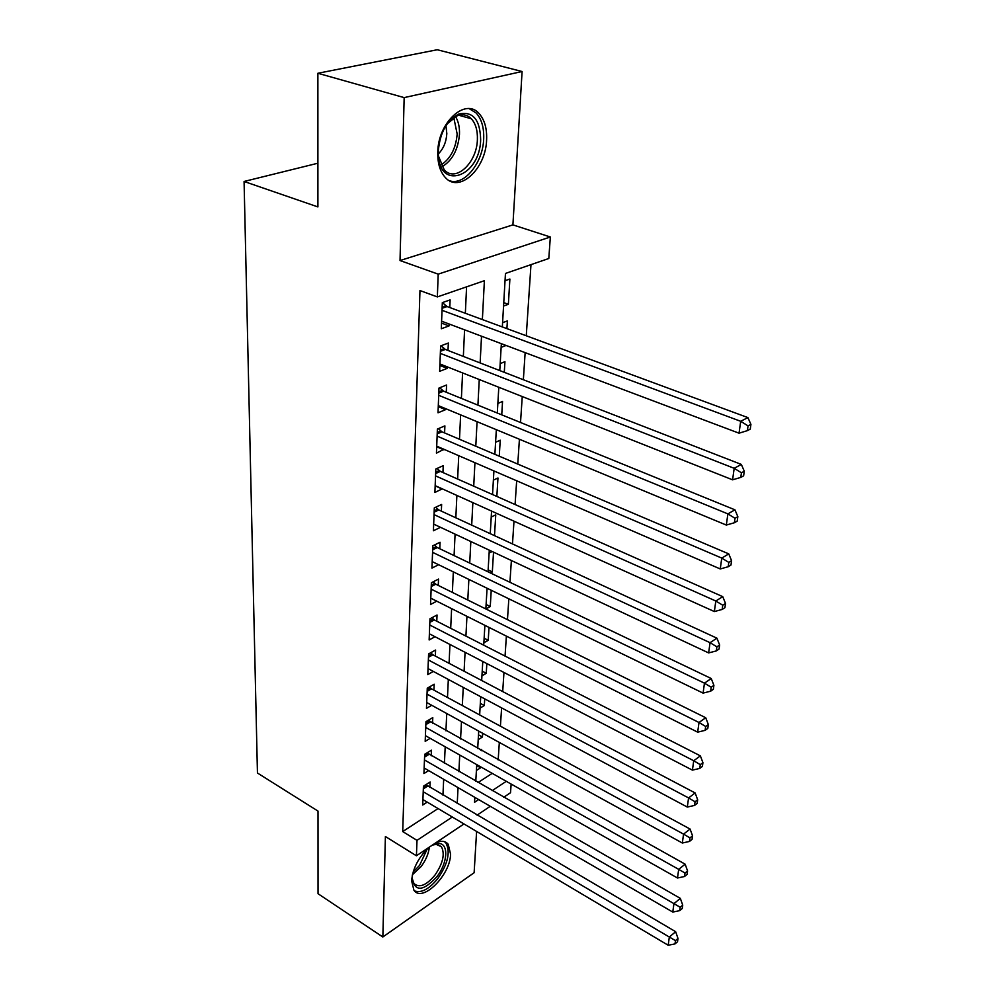 <?xml version="1.0" encoding="UTF-8"?>
<svg xmlns="http://www.w3.org/2000/svg" width="995" height="995" viewBox="0 0 995 995"><rect width="100%" height="100%" fill="white"/><g stroke="black" fill="none" stroke-linecap="round" stroke-linejoin="round"><path stroke-width="1.49" d="M428.783 847.516C418.547 857.304 412.825 868.386 411.607 880.786L413.92 890.214C422.328 903.112 450.437 875.053 450.573 854.158L448.223 844.282C445.424 840.887 441.27 840.402 435.76 842.84M486.617 139.636C487.04 128.343 484.54 119.661 479.092 113.592C465.461 97.286 437.962 122.509 437.775 152.26C437.551 163.168 440.001 171.513 445.138 177.297C459.118 193.838 485.995 168.901 486.617 139.636M511.144 784.06L510.522 792.729L503.706 797.293M317.89 163.217L244.073 181.463L257.444 773.015L318.002 811.087L318.027 893.721L382.851 936.991L474.13 872.714L476.605 831.447M477.55 815.465L477.6 814.793M244.073 181.463L317.902 206.923L317.878 73.269L437.253 49.75L522.089 71.516L404.157 97.609L400.027 260.553L438.198 274.147L550.347 236.997L548.805 258.501L505.46 273.438L502.338 326.932M400.027 260.553L512.91 224.882L522.089 71.516M512.91 224.882L550.347 236.997M498.172 759.944L499.328 742.432M500.41 726.176L501.617 707.893M502.699 691.575L503.967 672.471M505.05 656.078L506.38 636.116M507.462 619.661L508.843 598.816M509.937 582.286L511.38 560.521M512.487 543.929L513.992 521.193M515.087 504.54L516.666 480.784M517.773 464.068L519.415 439.255M520.522 422.489L522.251 396.557M523.358 379.742L525.149 352.64M526.268 335.775L530.982 264.645M317.878 73.269L404.157 97.609M429.877 787.493L430.114 782.008L423.435 786.224L422.701 805.005L427.203 802.107M431.196 755.802L431.432 750.18L424.678 754.322L423.932 773.55L428.671 770.59M432.539 723.353L432.788 717.594L425.959 721.661L425.188 741.35L430.176 738.327M433.919 690.12L434.168 684.224L427.265 688.192L426.469 708.365L431.73 705.281M435.337 656.078L435.586 650.033L428.596 653.914L427.788 674.585L433.36 671.426M436.78 621.191L437.041 614.997L429.977 618.778L429.144 639.959L435.039 636.738M438.26 585.421L438.534 579.078L431.382 582.747L430.536 604.475L436.78 601.179M439.79 548.755L440.064 542.238L432.825 545.795L431.954 568.083L438.608 564.725M441.345 511.131L441.631 504.453L434.305 507.898L433.41 530.758L440.511 527.325M442.949 472.538L443.235 465.685L435.822 468.993L434.902 492.45L442.277 488.856M444.591 432.924L444.889 425.885L437.39 429.056L436.444 453.148L443.919 449.28M446.282 392.241L446.581 385.015L438.982 388.05L438.024 412.788L445.561 409.666L445.598 408.634M448.011 350.464L448.322 343.039L440.636 345.924L439.641 371.334L447.265 368.361L447.327 366.894M503.756 302.629L508.37 304.296L509.888 279.035L505.037 280.727M501.343 343.797L505.908 345.389M506.915 328.624L507.375 320.912L502.574 322.703M504.291 372.329L504.938 361.695L500.187 363.598M501.741 414.84L502.55 401.445L497.861 403.435M499.266 456.195L500.224 440.2L495.597 442.265M496.853 496.455L497.96 477.986L493.383 480.137M494.503 535.646L495.759 514.825L491.219 517.064M488.135 569.936L492.326 571.938L493.52 552.15M486.107 604.487L490.261 606.527L491.231 590.271M484.142 638.23L488.234 640.307L489.005 627.397M482.214 671.177L486.256 673.292L486.841 663.59M480.336 703.378L484.329 705.517L484.727 698.863M478.495 734.845L482.438 737.009L482.662 733.278M477.998 782.592L492.189 773.351M503.557 306.05L508.37 304.296M501.144 347.367L505.908 345.514M489.117 553.096L492.164 551.516M490.411 572.958L492.326 571.938M487.065 588.256L485.846 608.965L490.261 606.527M483.868 642.782L488.234 640.307M481.941 675.829L486.256 673.292M480.05 708.104L484.329 705.517M478.209 739.658L482.438 737.009M480.56 750.13L481.692 749.409L481.617 750.715M476.406 770.491L480.597 767.804L480.647 766.834M482.376 319.569L484.391 280.702L437.352 296.92L419.965 290.552L402.714 831.571L438.074 808.562M442.949 795.167L443.683 779.296M444.429 763.376L445.2 746.81M445.934 730.827L446.743 713.527M447.489 697.483L448.322 679.423M449.081 663.317L449.951 644.474M450.698 628.305L451.618 608.629M452.377 592.398L453.322 571.864M454.081 555.583L455.076 534.153M455.834 517.81L456.879 495.435M457.638 479.055L458.732 455.685M459.491 439.268L460.623 414.865M461.394 398.398L462.575 372.926M463.347 356.421L464.578 329.818M465.349 313.276L466.58 286.846M449.79 307.542L450.113 299.905L442.327 302.617L441.307 328.748L449.031 325.925L449.106 323.997M463.956 823.935L416.432 855.787L385.401 836.521L382.851 936.991M416.432 855.787L417.004 840.352L452.302 817.007M402.714 831.571L417.004 840.352M437.352 296.92L438.198 274.147M490.274 806.298L477.04 815.166M474.839 797.356L474.553 802.293L478.67 799.57M492.127 790.677L506.281 781.311M501.356 343.673L499.776 370.575M498.806 387.279L497.301 413.024M496.331 429.678L494.888 454.329M493.918 470.933L492.537 494.54M491.567 511.082L490.249 533.681M489.291 550.173L488.023 571.814M484.888 625.333L483.732 645.183M482.786 661.488L481.667 680.493M480.722 696.724L479.652 714.932M478.707 731.101L477.699 748.526M476.754 764.633L475.772 781.311M457.227 803.537L458.048 787.617M458.882 771.647L459.74 755.031M460.573 738.986L461.481 721.624M462.314 705.517L463.26 687.408M464.093 671.227L465.075 652.31M465.921 636.079L466.953 616.328M467.799 600.035L468.869 579.413M469.715 563.058L470.834 541.529M471.692 525.124L472.861 502.649M473.719 486.182L474.938 462.712M475.797 446.208L477.065 421.693M477.923 405.139L479.254 379.53M480.125 362.939L481.518 336.198M441.519 323.089L449.031 325.925M476.692 765.603L480.597 767.804M439.865 365.426L447.265 368.361M438.26 406.632L445.561 409.666M436.693 446.767L443.894 449.889M435.163 485.858L442.265 489.067M442.029 310.291L740.69 421.295L739.036 433.186L441.593 321.174M442.352 302.617L447.078 306.535L747.904 417.601L740.69 421.295L748.041 425.872L747.382 430.636L750.255 429.131L750.926 424.38L748.041 425.872M750.926 424.38L747.904 417.601M739.036 433.186L747.382 430.636M438.36 150.543C440.064 132.385 446.917 120.196 458.931 113.965C472.899 111.03 480.137 119.587 480.647 139.661C480.025 177.595 437.899 191.649 438.335 152.558L438.36 150.543M438.509 156.165L444.168 169.722C455.362 182.943 476.953 162.993 477.389 139.549C477.687 130.544 475.672 123.616 471.331 118.778C467.364 114.811 462.675 113.816 457.24 115.793L447.228 123.803M438.36 153.902C443.459 148.728 446.27 141.974 446.817 133.641L445.959 125.668M449.653 180.804C464.391 185.878 483.01 162.707 483.694 138.877C484.105 127.671 481.592 119.052 476.182 113.02L469.267 108.679M412.117 878.212L413.92 883.461C419.243 888.236 426.233 885.475 434.902 875.19C442.986 863.386 445.151 853.897 441.394 846.733L436.133 844.332L432.278 845.165L438.148 843.486C448.956 842.69 447.986 862.74 436.805 876.819C423.086 891.532 414.853 892.005 412.117 878.237L412.328 875.252M414.505 890.898C421.407 893.286 429.218 889.12 437.912 878.411C447.924 863.772 450.598 852.006 445.959 843.113L444.504 841.67M440.337 353.374L734.186 468.309L732.594 479.826L439.927 363.959M440.984 345.787L445.337 349.419L741.325 464.416L734.186 468.309L741.437 472.787L740.778 477.401L743.626 475.821L744.285 471.22L741.437 472.787M744.285 471.22L741.325 464.416M732.594 479.826L740.778 477.401M438.708 395.301L727.88 513.88L726.325 525.062L438.297 405.612M439.641 387.789L443.633 391.172L734.944 509.826L727.88 513.88L735.019 518.271L734.385 522.748L737.208 521.106L737.842 516.641L735.019 518.271M737.842 516.641L734.944 509.826M726.325 525.062L734.385 522.748M437.103 436.121L721.761 558.096L720.256 568.953L436.718 446.158M438.297 428.671L441.991 431.818L728.75 553.879L721.761 558.096L728.8 562.399L728.191 566.74L730.977 565.036L731.586 560.695L728.8 562.399M731.586 560.695L728.75 553.879M720.256 568.953L728.191 566.74M435.561 475.871L715.815 601.017L714.36 611.552L435.176 485.647M436.979 468.471L440.375 471.394L722.743 596.639L715.815 601.017L722.756 605.234L722.171 609.45L724.92 607.684L725.517 603.467L722.756 605.234M725.517 603.467L722.743 596.639M714.36 611.552L722.171 609.45M434.044 514.602L710.057 642.683L708.639 652.919L433.671 524.116M435.673 507.251L438.807 509.962L716.91 638.168L710.057 642.683L716.897 646.825L716.325 650.917L719.049 649.088L719.634 644.996L716.897 646.825M719.634 644.996L716.91 638.168M708.639 652.919L716.325 650.917M432.564 552.337L704.46 683.167L703.079 693.105L432.203 561.615M434.392 545.024L437.29 547.561L711.238 678.515L704.46 683.167L711.201 687.222L710.641 691.189L713.34 689.324L713.9 685.344L711.201 687.222M713.9 685.344L711.238 678.515M703.079 693.105L710.641 691.189M431.133 589.115L699.012 722.494L697.669 732.158L430.773 598.169M433.123 581.851L435.798 584.202L705.716 717.731L699.012 722.494L705.666 726.474L705.119 730.342L707.793 728.415L708.34 724.559L705.666 726.474M708.34 724.559L705.716 717.731M697.669 732.158L705.119 730.342M429.728 624.984L693.726 760.74L692.42 770.13L429.392 633.815M431.867 617.758L434.342 619.947L700.368 755.864L693.726 760.74L700.281 764.645L699.759 768.401L702.408 766.436L702.93 762.68L700.281 764.645M702.93 762.68L700.368 755.864M692.42 770.13L699.759 768.401M428.36 659.971L688.577 797.928L687.309 807.069L428.024 668.59M430.636 652.782L432.937 654.809L695.144 792.953L688.577 797.928L695.045 801.771L694.535 805.428L697.159 803.413L697.669 799.769L695.045 801.771M697.669 799.769L695.144 792.953M687.309 807.069L694.535 805.428M427.029 694.112L683.565 834.121L682.334 843.014L426.706 702.52M429.43 686.948L431.544 688.838L690.082 829.046L683.565 834.121L689.958 837.889L689.46 841.447L692.047 839.394L692.557 835.837L689.958 837.889M692.557 835.837L690.082 829.046M682.334 843.014L689.46 841.447M425.723 727.432L678.689 869.344L677.495 878L425.412 735.641M428.236 720.305L685.145 864.17L678.689 869.344L685.008 873.038L684.51 876.508L687.085 874.418L687.57 870.961L685.008 873.038M687.57 870.961L685.145 864.17M677.495 878L684.51 876.508M424.455 759.956L673.951 903.634L672.782 912.067L424.144 767.978M427.066 752.854L680.331 898.373L673.951 903.634L680.182 907.266L679.697 910.636L682.247 908.522L682.719 905.151L680.182 907.266M682.719 905.151L680.331 898.373M672.782 912.067L679.697 910.636M423.223 791.734L669.324 937.029L668.192 945.25L422.912 799.557M425.922 784.657L675.642 931.706L669.324 937.029L675.481 940.611L675.008 943.894L677.533 941.743L677.993 938.459L675.481 940.611M677.993 938.459L675.642 931.706M668.192 945.25L675.008 943.894M442.153 307.045L445.822 305.751M442.103 308.288L447.078 306.535M455.523 116.577C458.409 121.328 459.727 127.236 459.479 134.337C458.061 149.835 452.215 160.643 441.954 166.774M440.984 164.959C450.511 158.79 455.897 148.466 457.165 134.002L453.782 117.597M429.342 847.131C428.609 853.685 425.86 860.165 421.096 866.57L412.44 874.717M413.186 871.906L419.554 865.426L427.216 848.946M440.474 350.004L444.093 348.636M440.424 351.285L445.337 349.419M438.845 391.806L442.414 390.376M438.783 393.124L443.633 391.172M437.253 432.514L440.785 431.009M437.203 433.857L441.991 431.818M435.698 472.152L439.193 470.585M435.648 473.533L440.375 471.394M434.193 510.771L437.638 509.142M434.143 512.176L438.807 509.962M432.726 548.419L436.133 546.728M432.663 549.837L437.29 547.561M431.283 585.11L434.653 583.369M431.233 586.565L435.798 584.202M429.89 620.892L433.223 619.114M429.828 622.372L434.342 619.947M428.522 655.804L431.818 653.976M428.472 657.297L432.937 654.809M427.191 689.871L430.449 687.993M427.141 691.376L431.544 688.838M425.897 723.116L429.119 721.201M425.835 724.646L430.201 722.047M424.629 755.591L427.813 753.625M424.566 757.133L428.882 754.484M423.385 787.294L426.544 785.304M423.335 788.861L427.601 786.149M457.24 115.793L458.931 113.965M458.857 115.258L471.331 118.778M436.133 844.332L438.148 843.486M437.663 844.444L441.394 846.733"/></g></svg>
